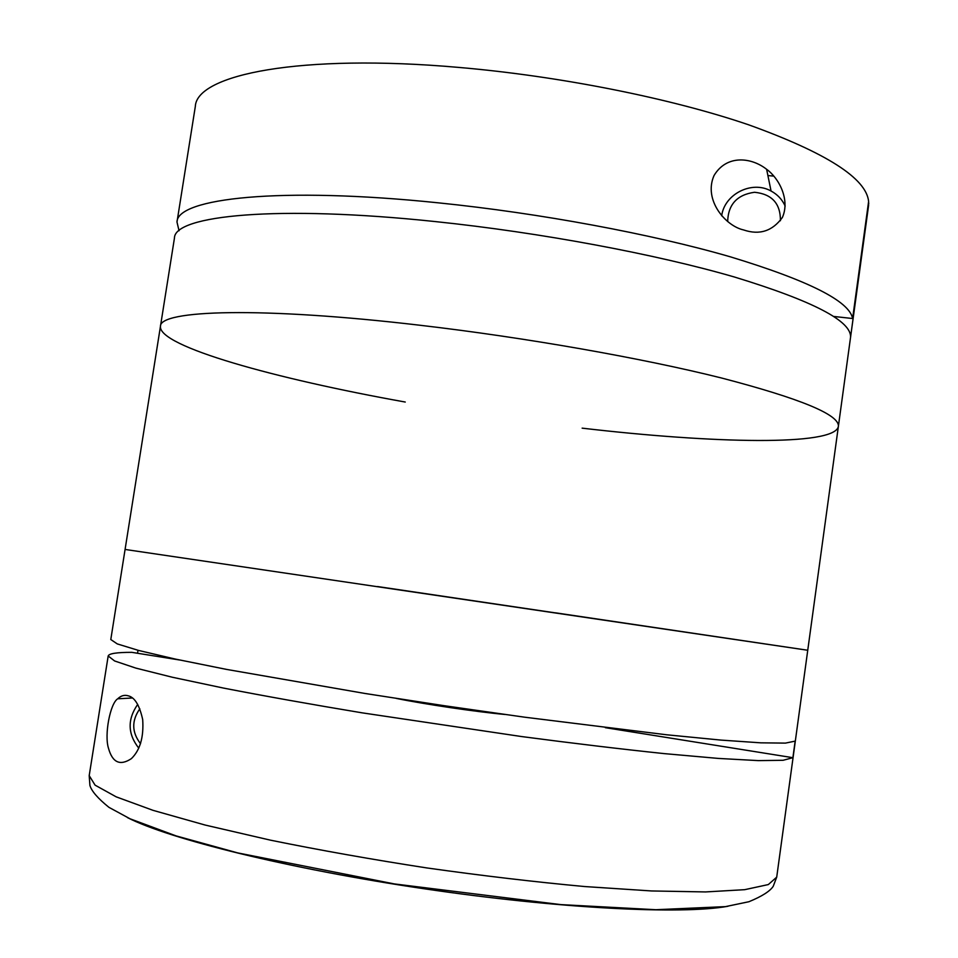 <?xml version="1.0" encoding="UTF-8"?>
<svg xmlns="http://www.w3.org/2000/svg" width="958" height="958" viewBox="0 0 958 958"><rect width="100%" height="100%" fill="white"/><g stroke="black" fill="none" stroke-linecap="round" stroke-linejoin="round"><path stroke-width="1.44" d="M767.897 175.553L773.753 176.116M852.608 318.523C849.483 301.195 808.684 280.61 730.2 256.78C652.087 234.123 540.204 213.215 438.297 202.833C279.844 186.403 176.931 198.234 176.991 222.052L195.324 106.458C196.57 74.532 300.549 53.444 458.666 67.407C560.37 76.149 671.546 98.458 748.797 124.863C826.359 152.825 866.295 178.356 868.619 201.443L852.608 318.523L833.711 316.451M721.685 215.825C724.404 194.079 751.91 180.164 771.058 191.025C777.489 194.474 782.195 199.492 785.177 206.066M743.564 229.932C725.757 226.064 703.184 200.114 714.033 175.542C726.727 154.238 751.611 157.399 766.628 169.315C778.758 177.925 790.326 199.551 782.399 217.442C772.471 231.094 759.61 235.285 743.815 230.016L743.564 229.932M868.774 202.964L850.524 337.503C851.937 321.241 813.306 301.099 734.654 277.078C656.11 254.217 540.563 232.543 435.471 221.597C276.982 204.832 174.212 215.382 174.452 238.063L160.441 326.403C158.465 346.401 275.102 378.757 405.246 402.037M582.141 428.154C713.459 443.494 834.466 446.224 838.358 426.514C839.819 414.874 800.864 398.696 721.482 377.991C642.219 358.136 525.583 337.551 419.879 325.241C261.139 306.56 159.184 309.973 160.441 326.403L125.079 549.449L807.75 650.254L377.476 586.536M176.991 222.052L179.038 230.746M727.673 221.537C728.164 204.461 737.121 194.702 754.533 192.271C771.932 194.067 780.554 203.551 780.423 220.735M868.619 205.204L838.358 426.514C839.819 414.874 800.864 398.696 721.482 377.991C642.219 358.136 525.583 337.551 419.879 325.241C261.139 306.56 159.184 309.973 160.441 326.403M504.974 714.464C475.946 711.806 424.933 704.274 396.373 698.43M128.372 695.855C134.779 697.424 139.557 705.339 142.694 719.602C143.856 737.181 140.084 750.186 131.378 758.64C120.109 766.089 112.481 762.628 108.493 748.282C104.147 734.786 110.23 703.352 117.69 698.813C120.995 695.64 124.552 694.646 128.372 695.855M137.713 704.393C127.294 719.362 127.642 733.936 138.766 748.138M605.324 727.673L792.889 757.694L783.081 760.293L758.353 760.616L718.416 758.425L664.05 753.599C621.251 749.096 573.794 743.42 521.691 736.57L361.944 712.812C310.739 704.298 264.636 696.059 223.645 688.107L172.344 677.246L135.82 668.097L114.601 660.96L108.182 655.979C108.925 653.548 116.792 652.338 131.785 652.338L179.757 660.014M838.358 426.514L807.75 650.254L555.4 612.809M130.456 698.107L130.647 696.873M137.533 653.26L138 650.29M792.889 757.694L795.152 741.121L785.44 743.109L760.808 742.833L720.967 740.091L666.708 734.786L524.505 717.171L444.416 705.735L364.866 693.448L226.531 669.403L175.194 659.044L138.611 650.446L117.295 643.92L110.793 639.537L125.079 549.449M139.832 708.788C131.486 720.691 131.725 732.319 140.539 743.683M127.426 817.581C168.74 838.873 288.538 868.762 423.759 888.701C558.969 908.699 682.288 914.71 727.996 906.256M108.182 655.979L89.202 775.633L95.093 785.153L116.193 796.852L153.052 810.348L205.108 825.042L270.479 840.166C319.721 850.189 371.836 859.446 426.825 867.936C481.922 875.696 534.492 881.899 584.512 886.533L651.476 890.952L705.567 891.934L744.737 889.671L768.316 884.569L776.71 877.157L807.75 650.254M766.628 169.315L771.058 191.025M132.348 697.999L117.69 698.801M89.202 775.633L89.92 785.428C91.549 791.116 97.884 798.421 108.937 807.343L130.037 818.791L176.104 835.903L237.728 852.907L394.289 883.911L560.765 904.603L655.895 909.717L725.469 906.627L748.905 901.729C762.017 896.341 770.124 891.168 773.25 886.246L776.71 877.157"/></g></svg>
